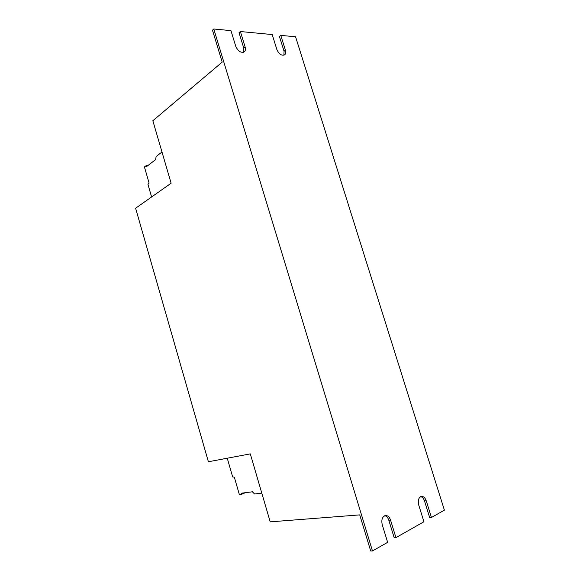 <?xml version="1.0" encoding="UTF-8"?>
<svg xmlns="http://www.w3.org/2000/svg" width="580" height="580" viewBox="0 0 580 580"><rect width="100%" height="100%" fill="white"/><g stroke="black" fill="none" stroke-linecap="round" stroke-linejoin="round"><path stroke-width="0.87" d="M152.844 120.749L171.122 183.222L135.604 208.242L208.394 461.76L250.313 453.879L270.2 521.862L359.731 514.888L370.707 551L372.469 550.949L213.781 29L212.476 30.189L222.183 62.125L152.844 120.749M280.785 35.373L285.418 50.192L284.062 51.258L279.437 36.467L280.785 35.373L295.575 36.779L444.396 510.139L431.447 517.483L426.242 500.808C425.191 497.879 423.639 496.408 421.587 496.4C418.666 497.357 417.694 500.185 418.68 504.89L423.929 521.746L395.937 537.631L390.543 520.079C389.477 517.063 387.846 515.533 385.649 515.497C382.358 516.497 381.212 519.528 382.205 524.581L387.643 542.336L372.469 550.949M431.447 517.483L429.693 517.599L424.502 500.961C423.675 498.561 422.421 497.111 420.732 496.625M285.418 50.192C286.02 52.316 285.773 53.867 284.671 54.839C281.619 55.963 279.016 54.194 276.87 49.525L272.208 34.561L240.367 31.53L239.04 32.683L243.796 48.162L243.593 52.229M395.937 537.631L394.175 537.711L388.796 520.195C387.947 517.679 386.613 516.178 384.794 515.692M284.062 51.258L283.895 55.238M240.367 31.53L245.137 47.045C245.731 49.169 245.47 50.75 244.354 51.794C240.975 53.15 238.112 51.323 235.755 46.306L230.956 30.631L213.781 29M227.251 458.214L232.674 476.963L234.32 477.173L239.373 494.61L241.461 494.349L241.142 493.232L252.394 491.796L254.569 494L261.79 493.109M241.461 494.349L245.412 492.688M147.878 165.561L146.131 165.648L146.428 166.678L155.585 159.638L156.143 156.513L161.987 151.996M151.605 196.975L147.965 184.425L149.103 183.091L144.427 166.96L146.131 165.648M426.242 500.808L424.502 500.961M245.137 47.045L243.796 48.162M390.543 520.079L388.796 520.195"/></g></svg>
